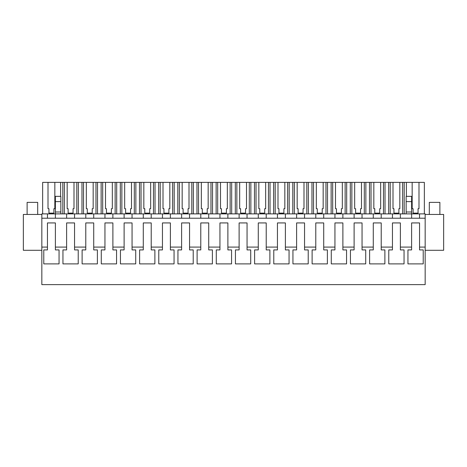 <?xml version="1.0" encoding="UTF-8"?>
<svg xmlns="http://www.w3.org/2000/svg" width="467" height="467" viewBox="0 0 467 467"><rect width="100%" height="100%" fill="white"/><g stroke="black" fill="none" stroke-linecap="round" stroke-linejoin="round"><path stroke-width="0.7" d="M47.459 218.217L47.459 213.88L41.837 213.88L41.837 247.084L47.447 247.084L47.447 249.909L43.781 249.909L43.781 263.89L43.781 249.909M47.447 247.084L47.447 222.934L55.392 222.934L55.392 247.084L66.618 247.084L66.618 222.934L74.557 222.934L74.557 247.084L85.782 247.084L85.782 222.934L93.721 222.934L93.721 247.084L104.947 247.084L104.947 222.934L112.891 222.934L112.891 247.084L124.117 247.084L124.117 222.934L132.056 222.934L132.056 247.084L143.281 247.084L143.281 222.934L151.22 222.934L151.22 247.084L162.446 247.084L162.446 222.934L170.391 222.934L170.391 247.084L181.616 247.084L181.616 222.934L189.555 222.934L189.555 247.084L200.781 247.084L200.781 222.934L208.72 222.934L208.72 247.084L219.945 247.084L219.945 222.934L227.884 222.934L227.884 247.084L239.116 247.084L239.116 222.934L247.055 222.934L247.055 247.084L258.28 247.084L258.28 222.934L266.219 222.934L266.219 247.084L277.445 247.084L277.445 222.934L285.384 222.934L285.384 247.084L296.609 247.084L296.609 222.934L304.554 222.934L304.554 247.084L315.78 247.084L315.78 222.934L323.719 222.934L323.719 247.084L334.944 247.084L334.944 222.934L342.883 222.934L342.883 247.084L354.109 247.084L354.109 222.934L362.053 222.934L362.053 247.084L373.279 247.084L373.279 222.934L381.218 222.934L381.218 247.084L392.443 247.084L392.443 222.934L400.382 222.934L400.382 247.084L411.608 247.084L411.608 222.934L419.553 222.934L419.553 247.084L425.163 247.084L425.163 284.625L41.837 284.625L41.837 247.084M41.837 218.217L425.163 218.217L425.163 247.084M47.459 213.88L425.163 213.88L425.163 218.217M400.382 247.084L400.382 249.909L404.048 249.909L404.048 263.89L388.777 263.89L388.777 249.909L392.443 249.909L392.443 247.084M381.218 247.084L381.218 249.909L384.884 249.909L384.884 263.89L369.607 263.89L369.607 249.909L373.279 249.909L373.279 247.084M362.053 247.084L362.053 249.909L365.719 249.909L365.719 263.89L350.443 263.89L350.443 249.909L354.109 249.909L354.109 247.084M342.883 247.084L342.883 249.909L346.555 249.909L346.555 263.89L331.278 263.89L331.278 249.909L334.944 249.909L334.944 247.084M323.719 247.084L323.719 249.909L327.385 249.909L327.385 263.89L312.114 263.89L312.114 249.909L315.78 249.909L315.78 247.084M304.554 247.084L304.554 249.909L308.22 249.909L308.22 263.89L292.943 263.89L292.943 249.909L296.609 249.909L296.609 247.084M285.384 247.084L285.384 249.909L289.055 249.909L289.055 263.89L273.779 263.89L273.779 249.909L277.445 249.909L277.445 247.084M266.219 247.084L266.219 249.909L269.885 249.909L269.885 263.89L254.614 263.89L254.614 249.909L258.28 249.909L258.28 247.084M247.055 247.084L247.055 249.909L250.721 249.909L250.721 263.89L235.444 263.89L235.444 249.909L239.116 249.909L239.116 247.084M227.884 247.084L227.884 249.909L231.556 249.909L231.556 263.89L216.279 263.89L216.279 249.909L219.945 249.909L219.945 247.084M208.72 247.084L208.72 249.909L212.386 249.909L212.386 263.89L197.115 263.89L197.115 249.909L200.781 249.909L200.781 247.084M189.555 247.084L189.555 249.909L193.221 249.909L193.221 263.89L177.945 263.89L177.945 249.909L181.616 249.909L181.616 247.084M170.391 247.084L170.391 249.909L174.057 249.909L174.057 263.89L158.78 263.89L158.78 249.909L162.446 249.909L162.446 247.084M151.22 247.084L151.22 249.909L154.886 249.909L154.886 263.89L139.615 263.89L139.615 249.909L143.281 249.909L143.281 247.084M132.056 247.084L132.056 249.909L135.722 249.909L135.722 263.89L120.445 263.89L120.445 249.909L124.117 249.909L124.117 247.084M112.891 247.084L112.891 249.909L116.557 249.909L116.557 263.89L101.281 263.89L101.281 249.909L104.947 249.909L104.947 247.084M93.721 247.084L93.721 249.909L97.393 249.909L97.393 263.89L82.116 263.89L82.116 249.909L85.782 249.909L85.782 247.084M74.557 247.084L74.557 249.909L78.222 249.909L78.222 263.89L62.952 263.89L62.952 249.909L66.618 249.909L66.618 247.084M55.392 247.084L55.392 249.909L59.058 249.909L59.058 263.89L43.781 263.89M419.553 247.084L419.553 249.909L423.219 249.909L423.219 263.89L407.942 263.89L407.942 249.909L411.608 249.909L411.608 247.084M41.837 214.446L23.35 214.446L23.35 250.289L41.837 250.289M419.541 213.88L419.541 218.217L419.541 213.88M411.62 213.88L411.62 218.217L411.62 211.995L406.15 211.995L406.15 213.88M400.377 213.88L400.377 218.217L400.377 213.88M392.449 213.88L392.449 218.217L392.449 213.88M381.206 213.88L381.206 218.217L381.206 213.88M373.285 213.88L373.285 218.217L373.285 213.88M362.042 213.88L362.042 218.217L362.042 213.88M354.12 213.88L354.12 218.217L354.12 213.88M342.877 213.88L342.877 218.217L342.877 213.88M334.956 213.88L334.956 218.217L334.956 213.88M323.713 213.88L323.713 218.217L323.713 213.88M315.785 213.88L315.785 218.217L315.785 213.88M304.542 213.88L304.542 218.217L304.542 213.88M296.621 213.88L296.621 218.217L296.621 213.88M285.378 213.88L285.378 218.217L285.378 213.88M277.456 213.88L277.456 218.217L277.456 213.88M266.213 213.88L266.213 218.217L266.213 213.88M258.286 213.88L258.286 218.217L258.286 213.88M247.043 213.88L247.043 218.217L247.043 213.88M239.122 213.88L239.122 218.217L239.122 213.88M227.878 213.88L227.878 218.217L227.878 213.88M219.957 213.88L219.957 218.217L219.957 213.88M208.714 213.88L208.714 218.217L208.714 213.88M200.787 213.88L200.787 218.217L200.787 213.88M189.544 213.88L189.544 218.217L189.544 213.88M181.622 213.88L181.622 218.217L181.622 213.88M170.379 213.88L170.379 218.217L170.379 213.88M162.458 213.88L162.458 218.217L162.458 213.88M151.215 213.88L151.215 218.217L151.215 213.88M143.287 213.88L143.287 218.217L143.287 213.88M132.044 213.88L132.044 218.217L132.044 213.88M124.123 213.88L124.123 218.217L124.123 213.88M112.88 213.88L112.88 218.217L112.88 213.88M104.958 213.88L104.958 218.217L104.958 213.88M93.715 213.88L93.715 218.217L93.715 213.88M85.794 213.88L85.794 218.217L85.794 213.88M74.551 213.88L74.551 218.217L74.551 213.88M66.623 213.88L66.623 218.217L66.623 213.88M55.38 213.88L55.38 218.217L55.38 211.995L60.85 211.995L60.85 213.88M55.38 211.995L55.38 196.344L60.85 196.344L60.85 211.995M404.188 213.88L404.188 182.375L412.163 182.375L412.163 208.702L413.108 208.702L413.108 213.121L418.053 213.121L418.053 208.702L418.992 208.702L418.992 182.375L424.351 182.375L424.351 213.88M404.188 182.375L402.636 182.375L402.636 213.88M392.998 208.702L393.944 208.702L392.998 208.702L392.998 182.375L390.19 182.375L390.19 213.88M402.636 182.375L399.828 182.375L399.828 208.702L398.882 208.702L398.882 213.121L393.944 213.121L393.944 208.702M390.19 182.375L388.637 182.375L388.637 213.88M385.024 213.88L385.024 182.375L388.637 182.375M385.024 182.375L383.471 182.375L383.471 213.88M373.833 208.702L374.773 208.702L373.833 208.702L373.833 182.375L371.026 182.375L371.026 213.88M383.471 182.375L380.663 182.375L380.663 208.702L379.718 208.702L379.718 213.121L374.773 213.121L374.773 208.702M371.026 182.375L369.473 182.375L369.473 213.88M365.859 213.88L365.859 182.375L369.473 182.375M365.859 182.375L364.307 182.375L364.307 213.88M354.669 208.702L355.609 208.702L354.669 208.702L354.669 182.375L351.855 182.375L351.855 213.88M364.307 182.375L361.493 182.375L361.493 208.702L360.553 208.702L360.553 213.121L355.609 213.121L355.609 208.702M351.855 182.375L350.303 182.375L350.303 213.88M346.689 213.88L346.689 182.375L350.303 182.375M346.689 182.375L345.136 182.375L345.136 213.88M335.499 208.702L336.444 208.702L335.499 208.702L335.499 182.375L332.691 182.375L332.691 213.88M345.136 182.375L342.329 182.375L342.329 208.702L341.389 208.702L341.389 213.121L336.444 213.121L336.444 208.702M332.691 182.375L331.138 182.375L331.138 213.88M327.525 213.88L327.525 182.375L331.138 182.375M327.525 182.375L325.972 182.375L325.972 213.88M316.334 208.702L317.28 208.702L316.334 208.702L316.334 182.375L313.526 182.375L313.526 213.88M325.972 182.375L323.164 182.375L323.164 208.702L322.218 208.702L322.218 213.121L317.28 213.121L317.28 208.702M313.526 182.375L311.974 182.375L311.974 213.88M308.36 213.88L308.36 182.375L311.974 182.375M308.36 182.375L306.807 182.375L306.807 213.88M297.17 208.702L298.109 208.702L297.17 208.702L297.17 182.375L294.356 182.375L294.356 213.88M306.807 182.375L303.994 182.375L303.994 208.702L303.054 208.702L303.054 213.121L298.109 213.121L298.109 208.702M294.356 182.375L292.803 182.375L292.803 213.88M289.19 213.88L289.19 182.375L292.803 182.375M289.19 182.375L287.637 182.375L287.637 213.88M277.999 208.702L278.945 208.702L277.999 208.702L277.999 182.375L275.191 182.375L275.191 213.88M287.637 182.375L284.829 182.375L284.829 208.702L283.889 208.702L283.889 213.121L278.945 213.121L278.945 208.702M275.191 182.375L273.639 182.375L273.639 213.88M270.025 213.88L270.025 182.375L273.639 182.375M270.025 182.375L268.472 182.375L268.472 213.88M258.835 208.702L259.78 208.702L258.835 208.702L258.835 182.375L256.027 182.375L256.027 213.88M268.472 182.375L265.665 182.375L265.665 208.702L264.719 208.702L264.719 213.121L259.78 213.121L259.78 208.702M256.027 182.375L254.474 182.375L254.474 213.88M250.861 213.88L250.861 182.375L254.474 182.375M250.861 182.375L249.308 182.375L249.308 213.88M239.67 208.702L240.61 208.702L239.67 208.702L239.67 182.375L236.857 182.375L236.857 213.88M249.308 182.375L246.5 182.375L246.5 208.702L245.554 208.702L245.554 213.121L240.61 213.121L240.61 208.702M236.857 182.375L235.31 182.375L235.31 213.88M231.69 213.88L231.69 182.375L235.31 182.375M231.69 182.375L230.143 182.375L230.143 213.88M220.5 208.702L221.446 208.702L220.5 208.702L220.5 182.375L217.692 182.375L217.692 213.88M230.143 182.375L227.33 182.375L227.33 208.702L226.39 208.702L226.39 213.121L221.446 213.121L221.446 208.702M217.692 182.375L216.139 182.375L216.139 213.88M212.526 213.88L212.526 182.375L216.139 182.375M212.526 182.375L210.973 182.375L210.973 213.88M201.335 208.702L202.281 208.702L201.335 208.702L201.335 182.375L198.528 182.375L198.528 213.88M210.973 182.375L208.165 182.375L208.165 208.702L207.22 208.702L207.22 213.121L202.281 213.121L202.281 208.702M198.528 182.375L196.975 182.375L196.975 213.88M193.361 213.88L193.361 182.375L196.975 182.375M193.361 182.375L191.809 182.375L191.809 213.88M182.171 208.702L183.111 208.702L182.171 208.702L182.171 182.375L179.363 182.375L179.363 213.88M191.809 182.375L189.001 182.375L189.001 208.702L188.055 208.702L188.055 213.121L183.111 213.121L183.111 208.702M179.363 182.375L177.81 182.375L177.81 213.88M174.197 213.88L174.197 182.375L177.81 182.375M174.197 182.375L172.644 182.375L172.644 213.88M163.006 208.702L163.946 208.702L163.006 208.702L163.006 182.375L160.193 182.375L160.193 213.88M172.644 182.375L169.83 182.375L169.83 208.702L168.891 208.702L168.891 213.121L163.946 213.121L163.946 208.702M160.193 182.375L158.64 182.375L158.64 213.88M155.026 213.88L155.026 182.375L158.64 182.375M155.026 182.375L153.474 182.375L153.474 213.88M143.836 208.702L144.782 208.702L143.836 208.702L143.836 182.375L141.028 182.375L141.028 213.88M153.474 182.375L150.666 182.375L150.666 208.702L149.72 208.702L149.72 213.121L144.782 213.121L144.782 208.702M141.028 182.375L139.475 182.375L139.475 213.88M135.862 213.88L135.862 182.375L139.475 182.375M135.862 182.375L134.309 182.375L134.309 213.88M124.671 208.702L125.611 208.702L124.671 208.702L124.671 182.375L121.864 182.375L121.864 213.88M134.309 182.375L131.501 182.375L131.501 208.702L130.556 208.702L130.556 213.121L125.611 213.121L125.611 208.702M121.864 182.375L120.311 182.375L120.311 213.88M116.697 213.88L116.697 182.375L120.311 182.375M116.697 182.375L115.145 182.375L115.145 213.88M105.507 208.702L106.447 208.702L105.507 208.702L105.507 182.375L102.693 182.375L102.693 213.88M115.145 182.375L112.331 182.375L112.331 208.702L111.391 208.702L111.391 213.121L106.447 213.121L106.447 208.702M102.693 182.375L101.141 182.375L101.141 213.88M97.527 213.88L97.527 182.375L101.141 182.375M97.527 182.375L95.974 182.375L95.974 213.88M86.337 208.702L87.282 208.702L86.337 208.702L86.337 182.375L83.529 182.375L83.529 213.88M95.974 182.375L93.166 182.375L93.166 208.702L92.227 208.702L92.227 213.121L87.282 213.121L87.282 208.702M83.529 182.375L81.976 182.375L81.976 213.88M78.363 213.88L78.363 182.375L81.976 182.375M78.363 182.375L76.81 182.375L76.81 213.88M67.172 208.702L68.118 208.702L67.172 208.702L67.172 182.375L64.364 182.375L64.364 213.88M76.81 182.375L74.002 182.375L74.002 208.702L73.056 208.702L73.056 213.121L68.118 213.121L68.118 208.702M64.364 182.375L62.811 182.375L62.811 213.88M60.611 196.344L60.611 182.375L62.811 182.375M60.611 182.375L54.837 182.375L54.837 208.702L53.892 208.702L53.892 213.121L48.947 213.121L48.947 208.702L48.008 208.702L48.947 208.702M42.649 213.88L42.649 182.375L48.008 182.375L48.008 208.702M406.389 182.375L406.389 196.344M406.15 201.621L411.62 201.621L411.62 196.344L406.15 196.344L406.15 211.995M411.62 201.621L411.62 211.995M392.443 222.934L392.443 249.909M388.777 263.89L388.777 249.909M373.279 222.934L373.279 249.909M354.109 222.934L354.109 249.909M334.944 222.934L334.944 249.909M315.78 222.934L315.78 249.909M62.952 263.89L62.952 249.909M425.163 250.289L443.65 250.289L443.65 214.446L425.163 214.446M55.38 201.621L60.85 201.621M412.163 182.375L418.992 182.375M48.008 182.375L54.837 182.375M67.172 182.375L74.002 182.375M86.337 182.375L93.166 182.375M105.507 182.375L112.331 182.375M124.671 182.375L131.501 182.375M143.836 182.375L150.666 182.375M163.006 182.375L169.83 182.375M182.171 182.375L189.001 182.375M201.335 182.375L208.165 182.375M220.5 182.375L227.33 182.375M239.67 182.375L246.5 182.375M258.835 182.375L265.665 182.375M277.999 182.375L284.829 182.375M297.17 182.375L303.994 182.375M316.334 182.375L323.164 182.375M335.499 182.375L342.329 182.375M354.669 182.375L361.493 182.375M373.833 182.375L380.663 182.375M392.998 182.375L399.828 182.375M398.882 213.121L398.882 208.702L399.828 208.702M379.718 213.121L379.718 208.702L380.663 208.702M360.553 213.121L360.553 208.702L361.493 208.702M341.389 213.121L341.389 208.702L342.329 208.702M322.218 213.121L322.218 208.702L323.164 208.702M303.054 213.121L303.054 208.702L303.994 208.702M283.889 213.121L283.889 208.702L284.829 208.702M264.719 213.121L264.719 208.702L265.665 208.702M245.554 213.121L245.554 208.702L246.5 208.702M226.39 213.121L226.39 208.702L227.33 208.702M207.22 213.121L207.22 208.702L208.165 208.702M188.055 213.121L188.055 208.702L189.001 208.702M168.891 213.121L168.891 208.702L169.83 208.702M149.72 213.121L149.72 208.702L150.666 208.702M130.556 213.121L130.556 208.702L131.501 208.702M111.391 213.121L111.391 208.702L112.331 208.702M92.227 213.121L92.227 208.702L93.166 208.702M73.056 213.121L73.056 208.702L74.002 208.702M53.892 213.121L53.892 208.702L54.837 208.702M418.053 213.121L418.053 208.702L418.992 208.702M412.163 208.702L413.108 208.702M27.121 214.446L27.121 202.374L37.687 202.374L37.687 214.446M429.313 214.446L429.313 202.374L439.879 202.374L439.879 214.446"/></g></svg>
